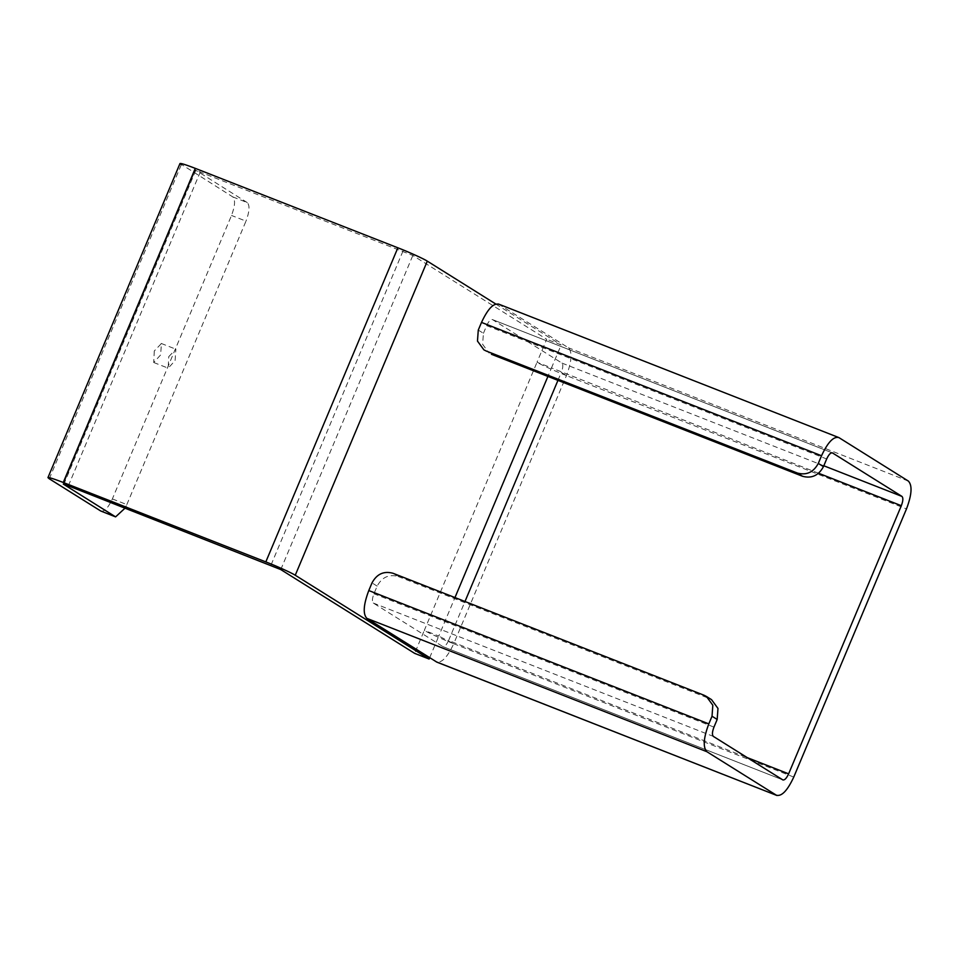 <?xml version="1.0" encoding="UTF-8"?>
<svg xmlns="http://www.w3.org/2000/svg" width="959" height="959" viewBox="0 0 959 959"><rect width="100%" height="100%" fill="white"/><g stroke="black" fill="none" stroke-linecap="round" stroke-linejoin="round"><path stroke-width="0.72" stroke-dasharray="4.79 3.6" d="M154.279 350.982L153.716 362.49L160.621 354.938L161.412 343.538L154.279 350.982M168.748 356.652L175.881 349.22L175.089 360.62L168.185 368.172L168.748 356.652M100.767 511.015C104.279 511.986 108.139 507.958 112.359 498.92L231.515 215.451C235.063 206.005 235.494 199.832 232.797 196.907L179.992 163.51M112.359 498.92L126.828 504.59L125.233 507.97M126.828 504.59L245.983 221.133L231.515 215.451M232.797 196.907L247.266 202.589C249.963 205.502 249.532 211.687 245.983 221.133M247.266 202.589L195.336 169.971L63.306 484.079M63.75 484.463L195.78 170.354L412.826 255.466L546.69 339.258L537.028 362.238L551.497 367.908L561.159 344.928L546.69 339.258M495.719 303.979L561.159 344.928M429.68 657.694L438.778 636.057L453.739 643.729C447.421 657.275 441.631 663.328 436.357 661.878M478.277 330.076L483.432 333.3L482.629 344.305L489.066 353.08M483.432 333.3L486.645 325.628C488.754 321.121 490.684 319.095 492.447 319.587L561.95 363.089C563.305 364.552 563.089 367.645 561.303 372.368L566.457 375.58L906.483 508.917M392.914 573.242L398.069 576.467C388.922 574.021 381.958 577.234 377.151 586.117L373.938 593.777C372.152 598.5 371.936 601.593 373.291 603.043L442.974 646.642L783 779.979M398.069 576.467L709.145 698.452L704.002 695.227M711.542 699.662L709.145 698.452M498.344 303.991L568.399 347.769C572.439 352.145 571.792 361.411 566.457 375.58L453.739 643.729C443.346 639.725 427.163 632.389 424.31 630.375L414.648 653.367M832.292 452.828L492.447 319.587L832.472 452.924M782.82 779.895L442.794 646.558C444.556 647.037 446.486 645.023 448.596 640.504L747.217 757.61M566.457 375.58C556.064 371.589 539.881 364.252 537.028 362.238L424.31 630.375L438.778 636.057L454.962 597.577M818.614 473.267L551.497 367.908L547.913 376.431M49.281 478.793L181.311 164.684M68.401 485.698L200.443 171.589M403.008 251.018L270.977 565.127M280.783 569.574L412.826 255.466M486.645 325.628L826.67 458.965M377.151 586.117L372.008 582.892M713.964 727.114L373.938 593.777M498.884 304.267L838.909 437.604M373.291 603.043L713.316 736.38M561.95 363.089L823.817 465.774M793.764 777.066L453.739 643.729M908.413 481.106L568.399 347.769M448.596 640.504L464.983 601.509M557.946 380.363L561.303 372.368M153.716 362.49L168.185 368.172M161.184 343.43L175.653 349.1"/><path stroke-width="1.44" d="M181.311 164.684C178.038 162.311 182.701 163.533 195.288 168.364L397.865 247.794C408.258 251.785 424.441 259.134 427.294 261.136L295.252 575.244C292.399 573.242 276.216 565.894 265.823 561.902L63.258 482.473C50.659 477.642 45.996 476.419 49.281 478.793L100.767 511.015L115.595 516.877L63.306 484.079M125.233 507.97L115.595 516.877M179.992 163.51L47.95 477.618L49.281 478.793M63.893 484.115L280.783 569.574L414.648 653.367L429.117 659.037L429.68 657.694M427.294 261.136L495.719 303.979M295.252 575.244L429.117 659.037M436.357 661.878L776.922 795.49L436.896 662.154L366.841 618.363C362.802 613.988 363.449 604.721 368.783 590.552L372.008 582.892C376.803 574.009 383.78 570.797 392.914 573.242L704.002 695.227L706.399 696.438L712.825 705.213L712.034 716.229L708.809 723.889C703.474 738.058 702.827 747.325 706.867 751.7L776.382 795.215C781.657 796.665 787.447 790.612 793.764 777.066L906.483 508.917C911.817 494.748 912.465 485.482 908.413 481.106L838.909 437.604C833.635 436.141 827.845 442.195 821.527 455.753L818.303 463.413C813.496 472.284 806.531 475.508 797.397 473.063L486.309 351.066L483.911 349.867L477.474 341.08L478.277 330.076L481.502 322.416C487.819 308.858 493.609 302.804 498.884 304.267M483.911 349.867L486.309 351.066M797.397 473.063L802.539 476.275L491.452 354.291M802.539 476.275C811.674 478.733 818.65 475.508 823.457 466.637L826.67 458.965C828.78 454.458 830.71 452.432 832.472 452.924L901.975 496.426C903.33 497.889 903.114 500.982 901.328 505.705L788.622 773.841C786.512 778.36 784.582 780.374 782.82 779.895L783 779.979M712.034 716.229L717.176 719.454L717.979 708.437L711.542 699.662L706.399 696.438M717.176 719.454L713.964 727.114C712.177 731.837 711.962 734.93 713.316 736.38L782.82 779.895M838.909 437.604L498.344 303.991M115.236 516.697L100.767 511.015M195.288 168.364L63.258 482.473M265.823 561.902L397.865 247.794M454.962 597.577L547.913 376.431M823.457 466.637L818.303 463.413M821.527 455.753L481.502 322.416M368.783 590.552L708.809 723.889M706.867 751.7L366.841 618.363M823.817 465.774L901.975 496.426M747.217 757.61L788.622 773.841M901.328 505.705L818.614 473.267M464.983 601.509L557.946 380.363"/></g></svg>
